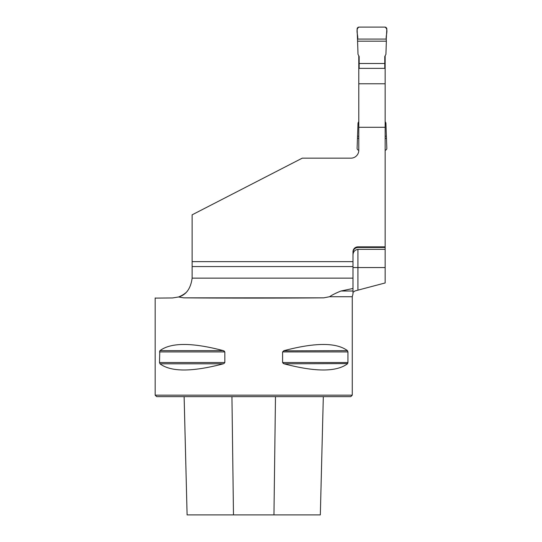<?xml version="1.0" encoding="UTF-8"?>
<svg xmlns="http://www.w3.org/2000/svg" width="542" height="542" viewBox="0 0 542 542"><rect width="100%" height="100%" fill="white"/><g stroke="black" fill="none" stroke-linecap="round" stroke-linejoin="round"><path stroke-width="0.81" d="M357.923 290.146L385.152 282.958L385.152 267.552L357.923 267.552L357.923 290.146L354.847 291.013L352.998 292.375L352.998 293.791M155.168 298.1L172.586 297.951L178.521 296.982C186.13 294.923 190.669 288.676 192.125 278.242L192.125 266.562L352.998 266.562L352.998 251.786A4.925 4.925 0 0 1 357.923 246.854L385.152 246.854L385.152 55.785M385.152 267.552L385.152 247.45L357.923 247.45C354.888 247.796 353.242 249.503 352.998 252.572M352.998 261.637L192.125 261.637L192.125 266.562M192.125 261.637L192.125 214.828L302.246 158.162L350.904 158.162A7.886 7.886 0 0 0 358.79 150.283L358.79 55.785M179.253 296.725C183.399 294.807 186.123 292.904 187.424 291.013M385.152 127.289L358.79 127.289M385.152 249.354L357.923 249.354C354.705 249.903 353.059 251.867 352.998 255.241M358.79 121.591L358.011 123.02L357.11 148.196A1.972 1.972 0 0 0 358.79 150.263A7.886 7.886 0 0 1 350.904 158.162M352.998 288.473L352.998 292.375L352.998 291.013L340.999 291.013L352.998 288.473L352.998 266.562M385.152 246.854L385.152 247.45M385.152 68.36L358.79 68.36M178.521 296.982L183.657 297.843C220.167 298.181 287.26 298.181 323.777 297.843L329.556 296.725L352.259 296.725L352.259 395.165L155.168 395.165L155.168 297.951M223.318 350.64L159.978 350.64C171.008 342.415 192.125 342.415 223.318 350.64L224.842 351.921L224.842 362.53L159.497 362.53L159.978 363.811L159.497 362.53L159.788 350.85M224.842 362.53L223.9 363.601M224.28 351.06L223.9 350.85M283.534 350.85L347.456 350.64L347.937 351.921L347.937 362.53L347.456 363.811C336.419 372.042 315.308 372.042 284.116 363.811L282.585 362.53L282.585 351.921L284.116 350.64C315.308 342.415 336.419 342.415 347.456 350.64L347.937 351.921L282.585 351.921M223.318 363.811C192.125 372.042 171.008 372.042 159.978 363.811L223.318 363.811M283.154 363.391L283.534 363.601M284.116 363.811L347.639 363.601M352.259 395.165L350.782 396.642L156.645 396.642L155.168 395.165M320.329 514.9L323.317 396.642L320.329 514.9L187.098 514.9L184.117 396.642M340.999 291.013C336.169 292.937 332.354 294.841 329.556 296.725M358.79 83.766L385.152 83.766M359.156 68.36L359.156 56.47L358.011 54.363L357.578 41.178L386.365 41.178L385.924 54.363L384.779 56.47L384.779 68.36M385.152 121.591L385.924 123.02L386.365 136.205L385.152 136.205M358.79 136.205L357.578 136.205M385.152 150.263A1.972 1.972 0 0 0 386.832 148.196L386.365 136.205M359.156 63.502L384.779 63.502M357.686 39.078L386.256 39.078L386.832 29.187A1.972 1.972 0 0 0 384.861 27.1L359.075 27.1A1.972 1.972 0 0 0 357.11 29.187L357.578 41.178M386.256 39.078C385.579 35.298 388.905 29.078 384.861 27.1L359.075 27.1C355.03 29.078 358.357 35.298 357.686 39.078L386.256 39.078L386.365 41.178M357.686 138.305L358.79 138.305M385.152 138.305L386.256 138.305M192.125 278.134L352.998 278.134M275.485 396.642L273.954 514.9M184.131 396.642L187.098 514.9M231.942 396.642L233.48 514.9M282.585 362.53L347.937 362.53M159.497 351.921L224.842 351.921M323.777 297.843L183.657 297.843M357.923 246.854L357.923 247.45M357.923 249.354L357.923 267.552L352.998 267.552M353.032 293.811L352.259 296.725"/></g></svg>
